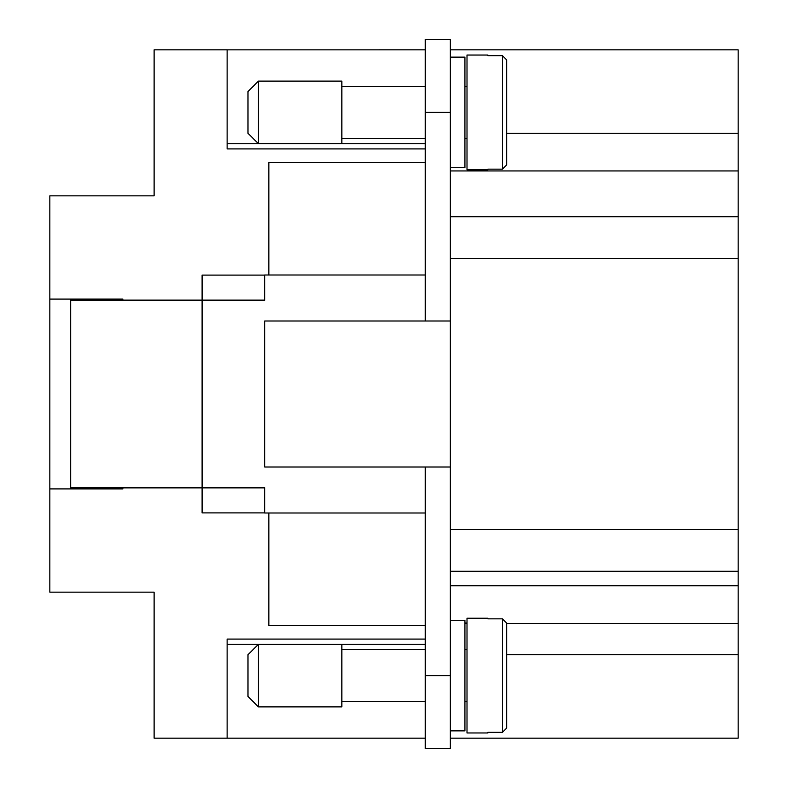 <?xml version="1.0" encoding="UTF-8"?>
<svg xmlns="http://www.w3.org/2000/svg" width="788" height="788" viewBox="0 0 788 788"><rect width="100%" height="100%" fill="white"/><g stroke="black" fill="none" stroke-linecap="round" stroke-linejoin="round"><path stroke-width="1.18" d="M258.415 143.692L247.984 133.261L247.984 91.546L258.415 81.115L341.854 81.115L341.854 143.692L258.415 143.692L258.415 81.115M425.284 138.481L341.854 138.481M341.854 86.335L425.284 86.335M467.008 138.481L464.92 138.481M464.92 86.335L467.008 86.335M450.322 57.13L464.92 57.13L464.92 167.686L450.322 167.686M487.861 169.154L487.861 169.765L487.861 169.154L502.468 169.154L506.635 164.938L506.635 59.878L502.468 55.652L487.861 55.652L487.861 55.042L487.861 55.652M487.861 169.765L467.008 169.765L467.008 55.042L487.861 55.042M258.415 644.308L247.984 654.739L247.984 696.454L258.415 706.885L341.854 706.885L341.854 644.308L258.415 644.308L258.415 706.885M425.284 649.519L341.854 649.519M341.854 701.665L425.284 701.665M467.008 649.519L464.92 649.519M464.92 701.665L467.008 701.665M487.861 618.235L487.861 618.846L487.861 618.235L467.008 618.235L467.008 732.958L487.861 732.958L487.861 732.347L487.861 732.958M487.861 732.347L502.468 732.347L506.635 728.122L506.635 623.062L502.468 618.846L487.861 618.846M450.322 730.87L464.92 730.87L464.92 620.314L450.322 620.314M425.284 467.008L264.679 467.008L264.679 320.992L450.322 320.992L450.322 748.6L425.284 748.6L425.284 467.008L450.322 467.008M425.284 512.998L264.679 512.998L264.679 487.762L202.102 487.762L202.102 300.238L264.679 300.238L264.679 275.002L425.284 275.002M425.284 625.534L268.846 625.534L268.846 512.998M264.679 512.899L202.102 512.899L202.102 487.861L70.684 487.861L70.684 300.139L202.102 300.139L202.102 275.101L264.679 275.101M450.322 738.169L738.169 738.169L738.169 49.831L450.322 49.831M506.635 654.739L738.169 654.739M506.635 133.261L738.169 133.261M464.92 623.003L467.008 623.003M467.008 623.446L464.92 623.446M506.635 623.446L738.169 623.446M450.322 571.3L738.169 571.3M450.322 216.7L738.169 216.7M450.322 320.992L450.322 39.4L425.284 39.4L425.284 320.992M506.635 623.062L506.635 667.249M506.635 683.935L506.635 728.122M506.635 59.878L506.635 104.065M506.635 120.751L506.635 164.938M264.679 300.139L202.102 300.139M202.102 487.861L264.679 487.861M122.839 488.905L122.839 487.861L122.839 488.905L49.831 488.905L49.831 592.162L154.123 592.162L154.123 738.169L425.284 738.169L227.131 738.149L227.131 639.088L425.284 639.088M227.131 644.288L425.284 644.288M227.131 143.712L425.284 143.712M425.284 49.851L227.131 49.851L425.284 49.831M95.722 488.905L95.722 487.861M70.684 487.861L70.684 488.905M95.722 300.139L95.722 299.095M70.684 299.095L70.684 300.139M268.846 275.002L268.846 162.466L425.284 162.466M425.284 148.912L227.131 148.912L227.131 49.831L154.123 49.831L154.123 195.838L49.831 195.838L49.831 299.095L122.839 299.095L122.839 300.139L122.839 299.095M49.831 488.905L49.831 299.095M502.468 169.154L502.468 55.652M502.468 618.846L502.468 732.347M450.322 585.77L738.169 585.77M450.322 529.585L738.169 529.585M450.322 258.415L738.169 258.415M450.322 170.947L738.169 170.947M450.322 675.592L425.284 675.592M450.322 112.408L425.284 112.408"/></g></svg>
